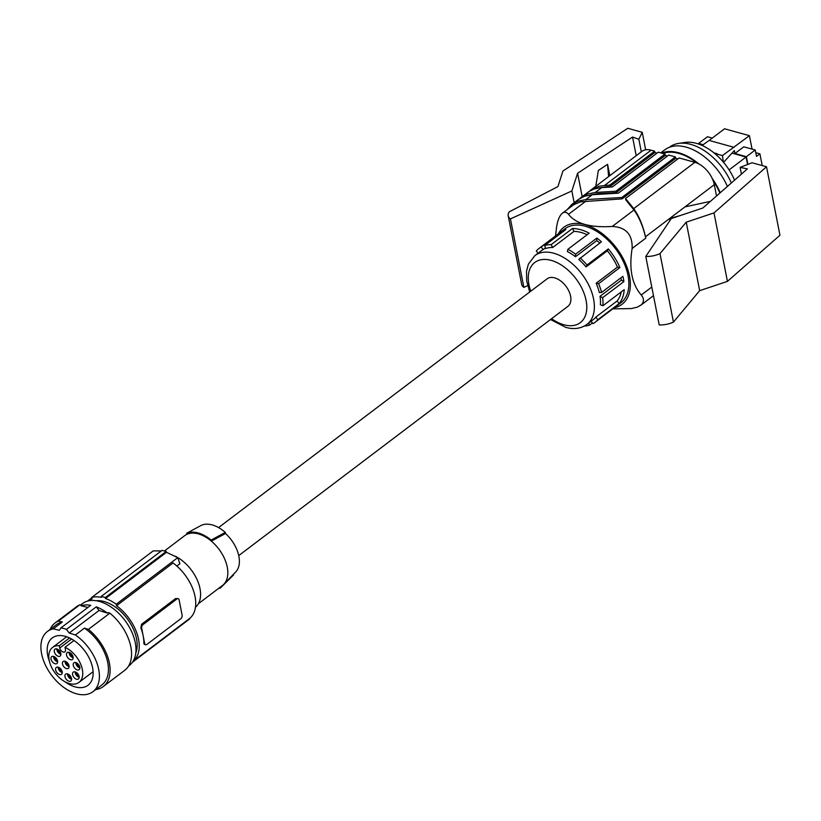 <?xml version="1.0" encoding="UTF-8"?>
<svg xmlns="http://www.w3.org/2000/svg" width="821" height="821" viewBox="0 0 821 821"><rect width="100%" height="100%" fill="white"/><g stroke="black" fill="none" stroke-linecap="round" stroke-linejoin="round"><path stroke-width="1.23" d="M651.782 287.042L641.252 295.006C631.913 284.261 628.876 268.754 632.129 248.476C632.591 234.529 625.971 227.181 612.271 226.442L633.986 210.002L625.818 199.893L625.54 198.508L679.111 157.95L694.864 162.322A21.028 12.838 -127.1 0 1 714.301 184.674L716.528 196.003M625.54 198.508L633.72 208.626C638.933 215.902 642.864 225.282 645.491 236.776L645.768 238.152C643.13 226.668 639.21 217.278 633.986 210.002M585.825 199.606L578.22 201.083L571.868 204.408L578.353 199.493L584.706 196.168L592.31 194.7L585.825 199.606L621.866 197.492L622.144 198.867L580.57 201.843L573.776 204.665L561.851 213.614C559.214 216.416 557.438 221.044 556.525 227.509L555.53 235.935M609.798 175.684L607.581 164.354L608.597 176.587M673.436 322.089A16.174 7.994 -11.1 0 1 659.212 324.911L645.778 256.429L671.291 218.54L702.868 208L747.387 168.89L740.111 167.381L752.067 162.763L766.516 166.766L779.95 235.247L727.437 281.377L699.666 290.655L673.436 322.089L660.002 253.607L686.233 222.173L699.666 290.655M766.516 166.766L714.003 212.896L727.437 281.377M714.003 212.896L686.233 222.173M609.89 185.023L599.166 186.172L590.73 190.123L641.93 151.362A21.028 12.838 52.9 0 1 651.104 150.192L654.614 151.156L609.89 185.023L610.157 186.398L654.881 152.542L657.026 153.137M610.157 186.398L600.469 187.66M740.111 167.381L741.435 174.124M601.742 187.557L595.256 192.473L587.651 193.941L581.299 197.266L589.427 191.231L594.137 189.025L599.494 187.773L612.384 186.931L658.288 152.183L665.02 154.05L665.297 155.426L667.432 156.021M595.256 192.473L615.883 191.252L665.02 154.05M615.883 191.252L616.15 192.637L665.297 155.426M571.868 204.408L567.383 209.386M669.915 220.582L669.526 218.591L680.681 215.41M710.452 201.33L684.981 206.882L669.526 218.591M645.778 256.429A16.174 7.994 -11.1 0 0 660.002 253.607M581.299 197.266L579.903 198.436M595.769 186.305L598.365 170.419L607.581 164.354M590.73 190.123L589.334 191.293M527.636 285.667L523.87 287.381L510.436 218.899A16.174 7.994 168.9 0 1 508.209 215.81A16.174 7.994 168.9 0 1 509.307 211.808L557.911 186.583L562.96 171.004L627.778 128.292L642.227 132.304L645.655 149.791M641.304 151.823L638.851 139.293L632.56 137.045L577.594 173.252L582.171 196.599M638.851 139.293L642.227 132.304M510.436 218.899L571.857 190.965L577.594 173.252M523.87 287.381A16.174 7.994 168.9 0 1 521.643 284.292L508.209 215.81M574.156 202.674L571.857 190.965M632.56 137.045L636.213 155.682M654.614 151.156L654.881 152.542M218.56 527.585L547.114 278.822A17.251 10.54 52.9 0 1 560.589 280.885A17.251 10.54 52.9 0 1 570.595 296.196A17.251 10.54 52.9 0 1 567.937 306.325L238.737 555.591M537.971 253.289L536.349 250.969A46.366 28.314 52.9 0 1 539.069 248.394A46.366 28.314 52.9 0 1 541.08 247.08L543.235 249.563A43.123 26.334 -127.1 0 0 541.018 250.98L534.892 255.618A43.123 26.334 -127.1 0 1 553.713 253.217A43.123 26.334 -127.1 0 1 562.416 256.809A43.123 26.334 -127.1 0 1 591.418 291.322A43.123 26.334 -127.1 0 1 586.964 324.377L593.09 319.738A43.123 26.334 -127.1 0 0 595.882 317.05L617.166 300.927A43.123 26.334 -127.1 0 0 621.24 291.886M600.038 296.299L602.604 297.695A46.366 28.314 52.9 0 1 602.932 305.74L600.397 304.807A43.123 26.334 -127.1 0 0 600.038 296.299L621.333 280.177A43.123 26.334 -127.1 0 0 620.902 277.816M596.159 283.235L598.601 283.676A46.366 28.314 52.9 0 1 601.577 292.45L599.299 292.512A43.123 26.334 -127.1 0 0 596.159 283.235L617.454 267.112A43.123 26.334 -127.1 0 0 607.335 250.816L586.05 266.928A43.123 26.334 -127.1 0 0 578.764 259.415L601.424 241.795A46.366 28.314 52.9 0 0 596.888 238.059L596.775 240.604L575.48 256.727A43.123 26.334 -127.1 0 0 568.543 252.17A43.123 26.334 -127.1 0 0 567.342 251.544L567.896 249.286L589.18 233.164A46.366 28.314 52.9 0 0 572.432 228.515L573.992 231.368L552.707 247.48A43.123 26.334 -127.1 0 0 545.77 248.486L544.59 245.582L565.885 229.47A46.366 28.314 52.9 0 0 562.364 230.968L562.97 231.666M599.771 243.057A43.123 26.334 -127.1 0 0 596.775 240.604M541.08 247.08L562.364 230.968M544.59 245.582A46.366 28.314 52.9 0 1 551.148 244.637L572.432 228.515M567.896 249.286A46.366 28.314 52.9 0 1 575.593 254.182L596.888 238.059M580.139 257.917A46.366 28.314 52.9 0 1 587.025 265.019L608.31 248.907A46.366 28.314 52.9 0 1 618.685 264.865A46.366 28.314 52.9 0 1 619.896 267.564L598.601 283.676M539.069 248.394L564.93 228.813A46.366 28.314 52.9 0 1 623.262 261.406A46.366 28.314 52.9 0 1 620.902 302.733L595.04 322.325A46.366 28.314 52.9 0 1 593.029 323.638L591.017 321.319M545.513 247.839L543.235 249.563M551.148 244.637L552.707 247.48M587.148 234.703A43.123 26.334 -127.1 0 0 573.992 231.368M575.593 254.182L575.48 256.727M587.025 265.019L586.05 266.928M608.31 248.907L607.335 250.816M601.577 292.45L622.862 276.338A46.366 28.314 52.9 0 1 623.888 281.572L621.333 280.177M617.454 267.112L619.896 267.564M602.932 305.74L624.217 289.628A46.366 28.314 52.9 0 1 619.055 303.637L617.166 300.927M619.055 303.637L597.77 319.759L595.882 317.05M597.77 319.759A46.366 28.314 52.9 0 1 595.04 322.325M592.423 322.94L589.519 325.137L588.678 323.084M589.519 325.137A46.366 28.314 52.9 0 1 584.367 326.04M602.604 297.695L623.888 281.572M558.372 233.78A48.285 29.484 52.9 0 1 561.359 229.49A48.285 29.484 52.9 0 1 599.453 231.614A48.285 29.484 52.9 0 1 629.481 275.918A48.285 29.484 52.9 0 1 624.483 302.066A48.285 29.484 52.9 0 1 614.344 307.711M641.252 295.006C644.177 298.567 644.177 301.851 641.242 304.878L637.414 307.126L631.339 308.583L612.835 308.85M652.88 296.104L653.619 296.422M596.395 194.464L597.339 193.746L616.15 192.637M621.866 197.492L675.437 156.934L668.694 155.066L618.377 193.171L592.31 194.7M622.144 198.867L675.704 158.309L675.437 156.934M677.848 158.905L675.704 158.309M561.851 213.614C564.263 211.633 566.48 211.869 568.512 214.312C575.901 223.794 590.494 227.848 612.271 226.442M597.339 193.746L591.038 194.803M662.763 153.424A48.306 29.494 52.9 0 1 697.039 163.081M713.151 180.641A48.306 29.494 52.9 0 1 719.863 193.068M661.562 153.086A49.055 29.956 52.9 0 1 698.876 163.954M712.279 178.557A49.055 29.956 52.9 0 1 720.243 192.73M660.772 152.87L664.743 149.863A49.055 29.956 52.9 0 1 727.406 186.439M731.367 182.96A48.306 29.494 -127.1 0 0 690.779 144.363A48.306 29.494 -127.1 0 0 678.587 143.408A48.306 29.494 -127.1 0 0 669.7 147.051L669.372 147.308M734.549 180.168A45.063 27.524 -127.1 0 0 696.321 143.336A45.063 27.524 -127.1 0 0 684.95 142.444L678.587 143.408M715.532 154.174L717.031 153.701L713.942 152.839M734.025 147.339L709.159 140.442L724.563 128.784L749.419 135.681L722.449 155.58L716.651 153.968L716.928 155.415M722.449 155.58L723.322 162.045M702.119 145.45L709.159 140.442M723.742 162.158L734.364 150.561L734.939 153.506L743.785 146.815L755.238 149.986L746.392 156.688L747.9 164.374M749.419 135.681L752.057 149.104M734.939 153.506L746.392 156.688M698.753 144.096L698.63 143.439L703.176 144.701M747.541 164.508L746.073 157.037L732.004 153.137M702.735 145.019L698.928 144.157M729.099 169.885L746.073 157.037M712.289 138.072L707.476 136.738L698.63 143.439M755.772 152.706L759.907 153.845L762.206 165.575M755.238 149.986L756.5 156.421L759.907 153.845M198.415 603.692L222.46 585.486A31.27 19.099 -127.1 0 0 223.825 584.285L235.719 571.97A28.622 17.477 -127.1 0 0 225.498 533.506L225.282 532.408A29.7 18.134 -127.1 0 0 200.786 525.614L186.654 533.27L186.87 534.338A31.27 19.099 52.9 0 1 198.354 533.896A31.27 19.099 52.9 0 1 211.356 541.131L211.151 540.064A32.347 19.755 -127.1 0 0 186.654 533.27M233.492 574.269L233.616 574.895L220.521 587.846L220.377 587.077M211.151 540.064L225.282 532.408M186.244 534.656L186.86 534.317A31.27 19.099 -127.1 0 0 186.244 534.656A31.27 19.099 -127.1 0 0 184.715 535.631L164.487 550.953M175.15 556.166A32.347 19.755 52.9 0 1 197.42 580.406A32.347 19.755 52.9 0 1 196.66 606.124A32.347 19.755 52.9 0 1 195.49 607.253M176.843 566.038L179.881 563.74A188.676 116.685 105.5 0 0 177.716 557.675L116.243 604.215L116.541 605.744L173.036 562.96A37.735 23.05 -127.1 0 1 189.271 618.736L133.084 661.274A37.735 23.05 -127.1 0 0 116.541 605.744M105.293 597.585L166.181 551.476A188.676 116.685 105.5 0 1 166.509 552.287L105.478 598.499L105.293 597.585A40.434 24.692 -127.1 0 0 101.209 596.446L101.394 597.37A39.357 24.035 -127.1 0 0 91.747 597.421L92.044 598.95A37.735 23.05 52.9 0 0 87.539 601.105L91.829 597.842M91.747 597.421L153.219 550.881L161.316 550.942M166.181 551.476L162.096 550.347L101.209 596.446M166.509 552.287L177.716 557.675M189.692 618.398A188.676 116.685 -74.5 0 1 189.723 618.88L132.458 662.239M145.645 644.762L144.178 644.29L143.86 643.233A37.735 23.05 -127.1 0 0 143.172 635.865A37.735 23.05 -127.1 0 0 140.884 628.055L141.684 628.281A2.699 1.663 105.5 0 1 142.936 624.699L176.967 598.93A2.699 1.663 -74.5 0 1 178.136 598.632A2.699 1.663 -74.5 0 1 179.122 599.935L182.098 615.114A2.699 1.663 105.5 0 1 180.846 618.695L146.815 644.464A2.699 1.663 -74.5 0 1 145.645 644.762A2.699 1.663 -74.5 0 1 144.66 643.459L141.684 628.281M178.136 598.632L175.581 598.54L141.551 624.309L140.884 628.055M105.478 598.499A39.357 24.035 52.9 0 1 116.243 604.215M96.149 600.736A35.036 21.397 52.9 0 1 104.298 601.577A35.036 21.397 52.9 0 1 130.241 623.17A35.036 21.397 52.9 0 1 135.783 653.085M80.591 605.005L82.449 603.599A38.813 23.706 52.9 0 1 99.392 601.434A38.813 23.706 52.9 0 1 131.473 631.277A38.813 23.706 52.9 0 1 129.318 665.482L128.558 666.057M60.928 627.87L59.338 630.302L53.273 628.855A37.735 23.05 -127.1 0 0 47.372 631.513A37.735 23.05 -127.1 0 0 51.774 675.509A37.735 23.05 -127.1 0 0 92.927 691.682L101.978 684.827A37.735 23.05 -127.1 0 0 84.44 628.127L75.378 634.982L69.221 633.042L66.439 629.399A38.813 23.706 52.9 0 0 63.658 628.496A38.813 23.706 52.9 0 0 60.928 627.87L90.741 605.303A38.813 23.706 52.9 0 0 80.981 605.775L81.669 605.262L79.832 604.82A39.89 24.363 -127.1 0 0 76.558 606.698L55.12 622.934A39.89 24.363 -127.1 0 0 50.122 629.43M95.677 689.599A39.89 24.363 -127.1 0 0 103.282 686.541L124.72 670.316A39.89 24.363 -127.1 0 0 109.87 613.154L108.003 612.569L107.325 613.082A38.813 23.706 52.9 0 0 96.252 606.832L99.033 610.475L107.325 613.082M80.981 605.775L87.919 607.437M69.221 633.042L99.033 610.475M84.44 628.127L88.422 629.379L109.87 613.154M65.003 681.769A29.648 18.103 -127.1 0 0 88.052 685.237A29.648 18.103 -127.1 0 0 89.53 683.883A29.648 18.103 -127.1 0 0 83.568 649.37A29.648 18.103 -127.1 0 0 52.257 637.958A29.648 18.103 -127.1 0 0 50.769 639.313A29.648 18.103 -127.1 0 0 49.342 661.079M92.927 691.682A37.735 23.05 -127.1 0 0 75.378 634.982M67.989 657.97A4.31 2.637 -127.1 0 0 72.535 659.335A4.31 2.637 -127.1 0 0 71.591 654.05A4.31 2.637 -127.1 0 0 67.343 652.469A4.31 2.637 -127.1 0 0 67.989 657.97M73.223 665.082A4.31 2.637 -127.1 0 0 75.768 669.166A4.31 2.637 -127.1 0 0 79.268 669.567A4.31 2.637 -127.1 0 0 79.842 667.401A4.31 2.637 -127.1 0 0 77.513 663.491A4.31 2.637 -127.1 0 0 74.075 662.701A4.31 2.637 -127.1 0 0 73.223 665.082M73.315 672.081A4.31 2.637 -127.1 0 0 73.685 677.058A4.31 2.637 -127.1 0 0 78.406 679.049A4.31 2.637 -127.1 0 0 78.6 678.885A4.31 2.637 -127.1 0 0 77.964 673.979A4.31 2.637 -127.1 0 0 73.408 672.03A4.31 2.637 -127.1 0 0 73.315 672.081M68.215 674.154A4.31 2.637 -127.1 0 0 65.783 674.031A4.31 2.637 -127.1 0 0 65.177 677.397A4.31 2.637 -127.1 0 0 68.266 680.968A4.31 2.637 -127.1 0 0 70.975 680.886A4.31 2.637 -127.1 0 0 71.201 677.469A4.31 2.637 -127.1 0 0 68.215 674.154M65.731 661.51A4.31 2.637 -127.1 0 0 63.299 661.377A4.31 2.637 -127.1 0 0 62.704 664.753A4.31 2.637 -127.1 0 0 65.783 668.325A4.31 2.637 -127.1 0 0 68.502 668.243A4.31 2.637 -127.1 0 0 68.718 664.825A4.31 2.637 -127.1 0 0 65.731 661.51M57.614 662.188A4.31 2.637 -127.1 0 0 55.715 657.713A4.31 2.637 -127.1 0 0 51.846 656.543A4.31 2.637 -127.1 0 0 50.984 657.97A4.31 2.637 -127.1 0 0 53.088 662.629A4.31 2.637 -127.1 0 0 57.039 663.399A4.31 2.637 -127.1 0 0 57.614 662.188M59.41 656.379A4.31 2.637 -127.1 0 0 60.302 655.938A4.31 2.637 -127.1 0 0 59.964 651.453A4.31 2.637 -127.1 0 0 55.725 648.857A4.31 2.637 -127.1 0 0 55.11 649.083A4.31 2.637 -127.1 0 0 55.017 653.537A4.31 2.637 -127.1 0 0 59.41 656.379M61.421 669.874A4.31 2.637 -127.1 0 0 56.454 667.329A4.31 2.637 -127.1 0 0 56.403 671.855A4.31 2.637 -127.1 0 0 61.657 674.185A4.31 2.637 -127.1 0 0 61.421 669.874M65.003 647.317A21.9 13.372 52.9 0 1 80.92 664.743A21.9 13.372 52.9 0 1 78.98 682.384A21.9 13.372 52.9 0 1 55.099 672.994A21.9 13.372 52.9 0 1 52.544 647.461A21.9 13.372 52.9 0 1 59.297 645.727L59.748 648.036A3.777 2.309 -127.1 0 0 61.934 651.381A3.777 2.309 -127.1 0 0 64.88 651.833A3.777 2.309 -127.1 0 0 65.464 649.616L65.003 647.317L73.993 640.503M69.108 652.346A3.982 2.432 -127.1 0 0 70.514 656.02A3.982 2.432 -127.1 0 0 73.141 657.672M70.329 652.931A2.422 1.478 -127.1 0 0 71.16 655.312A2.422 1.478 -127.1 0 0 72.905 656.338M75.84 662.578A3.982 2.432 -127.1 0 0 75.86 663.368A3.982 2.432 -127.1 0 0 79.873 667.904M77.061 663.163A2.422 1.478 -127.1 0 0 77.903 665.544A2.422 1.478 -127.1 0 0 79.647 666.57M75.173 671.896A3.982 2.432 -127.1 0 0 79.206 677.222M76.394 672.481A2.422 1.478 -127.1 0 0 77.225 674.862A2.422 1.478 -127.1 0 0 78.97 675.888M67.548 673.897A3.982 2.432 -127.1 0 0 70.647 678.905A3.982 2.432 -127.1 0 0 71.581 679.224M68.769 674.482A2.422 1.478 -127.1 0 0 69.611 676.863A2.422 1.478 -127.1 0 0 71.355 677.889M65.075 661.254A3.982 2.432 -127.1 0 0 68.164 666.262A3.982 2.432 -127.1 0 0 69.108 666.58M66.296 661.839A2.422 1.478 -127.1 0 0 67.127 664.22A2.422 1.478 -127.1 0 0 68.872 665.246M54.833 656.995A2.422 1.478 -127.1 0 0 55.664 659.376A2.422 1.478 -127.1 0 0 57.408 660.402M53.611 656.41A3.982 2.432 -127.1 0 0 57.644 661.736M58.096 649.534A2.422 1.478 -127.1 0 0 58.938 651.915A2.422 1.478 -127.1 0 0 60.682 652.941M56.875 648.949A3.982 2.432 -127.1 0 0 60.908 654.275M58.219 667.196A3.982 2.432 -127.1 0 0 58.979 669.977A3.982 2.432 -127.1 0 0 62.263 672.522M59.451 667.781A2.422 1.478 -127.1 0 0 60.282 670.162A2.422 1.478 -127.1 0 0 62.027 671.188M59.297 645.727L69.559 637.958M103.282 686.541A39.89 24.363 -127.1 0 0 88.422 629.379M79.832 604.82L58.394 621.056A39.89 24.363 -127.1 0 0 55.12 622.934M58.394 621.056L62.324 622A37.735 23.05 -127.1 0 0 56.423 624.658L47.372 631.513M62.324 622L53.273 628.855M66.439 629.399L96.252 606.832M223.825 584.285A31.27 19.099 -127.1 0 0 211.356 541.131L225.498 533.506M218.427 588.544A32.347 19.755 -127.1 0 0 220.521 587.846M633.72 208.626L694.864 162.322M606.77 186.603L605.826 187.321M632.129 248.476L645.768 238.152M714.301 184.674L645.491 236.776M604.687 185.33L651.104 150.192M551.599 318.702A37.735 23.05 -127.1 0 0 563.842 324.757A37.735 23.05 -127.1 0 0 586.687 304.632A37.735 23.05 -127.1 0 0 558.824 263.541A37.735 23.05 -127.1 0 0 551.209 260.39A37.735 23.05 -127.1 0 0 530.777 291.198M586.102 200.991L568.512 214.312M175.581 598.54L176.967 598.93M141.551 624.309L142.936 624.699M143.86 643.233L144.66 643.459M71.632 639.036L59.748 648.036M586.964 324.377C580.981 328.626 573.93 329.621 565.802 327.374L550.522 319.523M653.465 295.663L640.616 305.391M78.98 682.384L93.101 671.691M52.544 647.461L66.665 636.768M534.892 255.618L528.355 264.188L526.518 271.258L526.692 280.936L529.689 292.009"/></g></svg>

